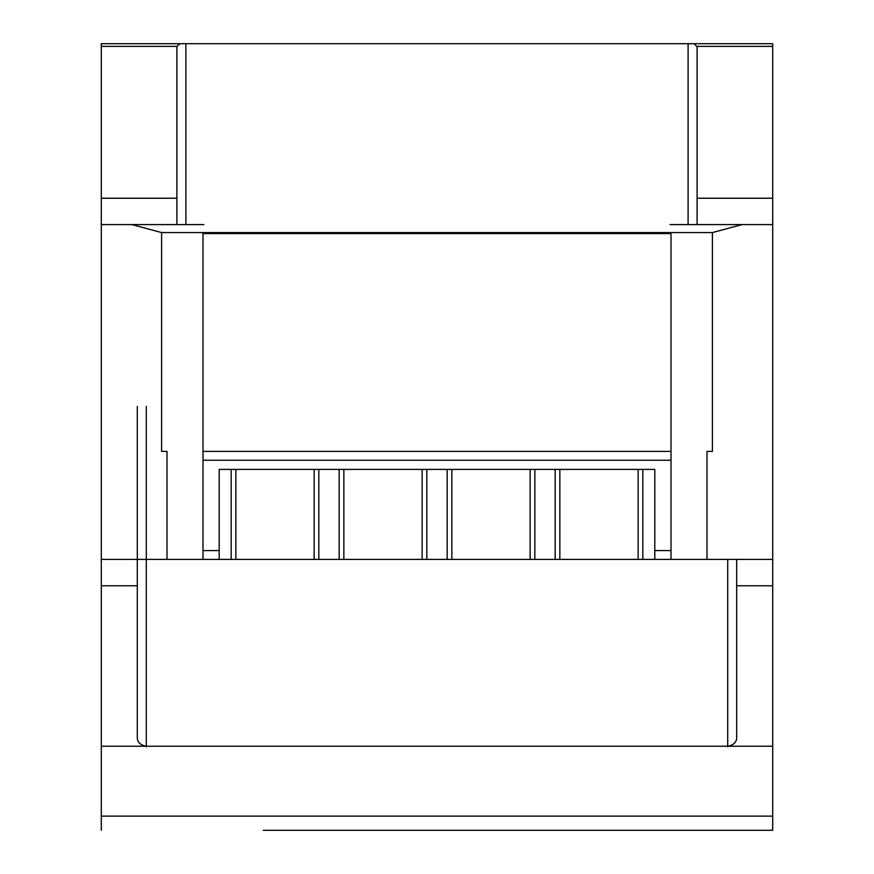 <?xml version="1.0" encoding="UTF-8"?>
<svg xmlns="http://www.w3.org/2000/svg" width="874" height="874" viewBox="0 0 874 874"><rect width="100%" height="100%" fill="white"/><g stroke="black" fill="none" stroke-linecap="round" stroke-linejoin="round"><path stroke-width="1.31" d="M179.989 43.7L176.909 46.366L101.297 46.366L101.297 43.7L772.703 43.7L772.703 224.596L742.146 224.596L712.397 232.582L712.397 451.399L707 451.399L707 559.404L671.003 559.404L671.003 232.582L161.603 232.582L131.854 224.596L101.297 224.596L101.297 559.404L202.997 559.404L202.997 550.565L219.199 550.565L219.199 559.404L654.801 559.404L654.801 469.404L219.199 469.404L219.199 550.565M671.003 451.399L202.997 451.399L202.997 232.582M772.703 198.234L697.102 198.234L697.102 224.596L772.703 224.596L772.703 559.404L707 559.404M263.303 830.3L772.703 830.3L610.697 830.3L772.703 830.3L772.703 559.404M694.011 43.7L697.102 46.726L697.102 224.596L670.096 224.596M203.904 224.596L131.854 224.596M736.695 559.404L736.695 737.241C736.837 741.862 733.974 744.866 728.118 746.232L772.703 746.232M728.118 746.232L727.703 746.789L727.703 746.232L146.297 746.232L146.297 746.789L145.882 746.232L101.297 746.232L101.297 830.3M137.305 406.399L137.305 585.766L101.297 585.766L101.297 746.232M101.297 585.766L101.297 559.404M101.297 224.596L101.297 46.366M176.909 46.366L176.898 224.596M712.397 232.582L671.003 232.582M167 559.404L167 451.399L161.603 451.399L161.603 232.582M422.153 469.404L422.153 559.404M426.829 469.404L426.829 559.404M447.171 469.404L447.171 559.404M451.847 469.404L451.847 559.404M530.147 469.404L530.147 559.404M534.833 469.404L534.833 559.404M555.176 469.404L555.176 559.404M559.852 469.404L559.852 559.404M638.151 469.404L638.151 559.404M642.827 469.404L642.827 559.404M671.003 559.404L654.801 559.404L671.003 559.404M671.003 550.565L654.801 550.565M137.305 585.766L137.305 737.241C137.163 741.862 140.026 744.866 145.882 746.232M219.199 559.404L202.997 559.404L219.199 559.404M231.173 469.404L231.173 559.404M235.849 469.404L235.849 559.404M314.148 469.404L314.148 559.404M318.824 469.404L318.824 559.404M339.167 469.404L339.167 559.404M343.853 469.404L343.853 559.404M671.003 460.237L202.997 460.237L202.997 550.565M202.997 460.237L202.997 451.399M202.997 233.598L671.003 233.598M772.703 46.366L697.091 46.366M772.703 585.766L736.695 585.766M772.703 816.13L101.297 816.13M697.102 198.234L697.102 224.596M688.1 43.7L688.1 224.596M185.9 43.7L185.9 224.596M176.898 198.234L101.297 198.234M727.703 559.404L727.703 746.232M146.297 406.399L146.297 746.232M772.703 830.3L610.697 830.3"/></g></svg>
